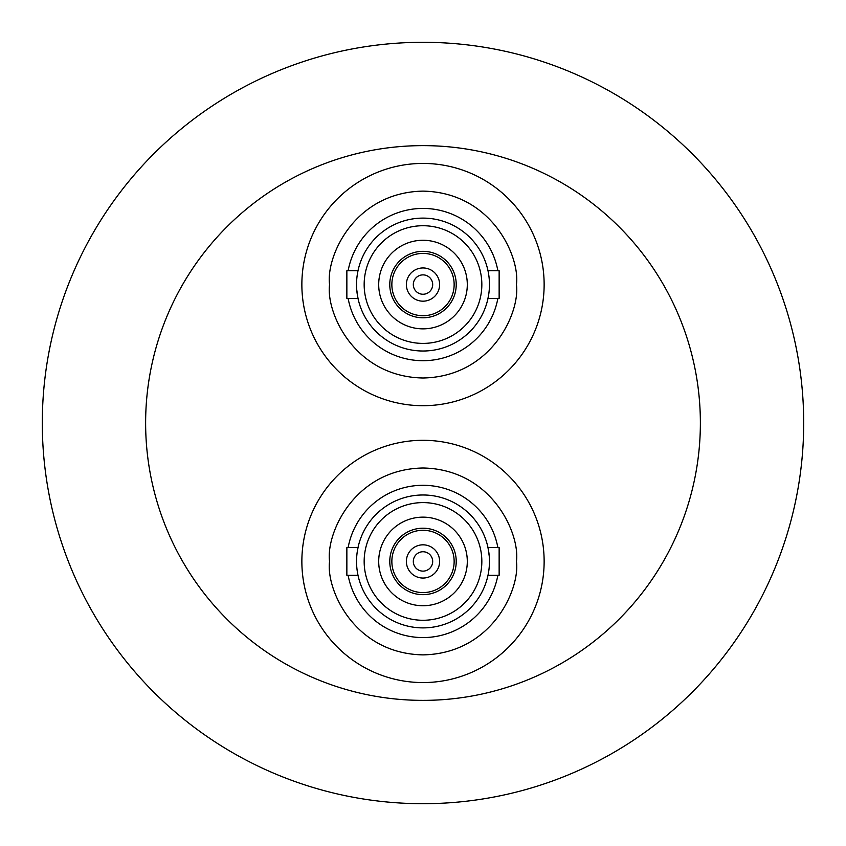 <?xml version="1.0" encoding="UTF-8"?>
<svg xmlns="http://www.w3.org/2000/svg" width="846" height="846" viewBox="0 0 846 846"><rect width="100%" height="100%" fill="white"/><g stroke="black" fill="none" stroke-linecap="round" stroke-linejoin="round"><path stroke-width="1.27" d="M301.863 284.563A121.137 121.137 0 0 1 423 163.437A121.137 121.137 0 0 1 544.137 284.563A121.137 121.137 0 0 1 423 405.699A121.137 121.137 0 0 1 301.863 284.563A121.137 121.137 0 0 1 423 163.437A121.137 121.137 0 0 1 544.137 284.563A121.137 121.137 0 0 1 423 405.699A121.137 121.137 0 0 1 301.863 284.563M301.863 561.437A121.137 121.137 0 0 1 423 440.301A121.137 121.137 0 0 1 544.137 561.437A121.137 121.137 0 0 1 423 682.563A121.137 121.137 0 0 1 301.863 561.437A121.137 121.137 0 0 1 423 440.301A121.137 121.137 0 0 1 544.137 561.437A121.137 121.137 0 0 1 423 682.563A121.137 121.137 0 0 1 301.863 561.437M700.372 423A277.372 277.372 0 0 1 423 700.372A277.372 277.372 0 0 1 145.628 423A277.372 277.372 0 0 1 423 145.628A277.372 277.372 0 0 1 700.372 423M803.7 423A380.7 380.7 0 0 1 423 803.7A380.7 380.7 0 0 1 42.3 423A380.7 380.7 0 0 1 423 42.3A380.7 380.7 0 0 1 803.7 423M357.446 550.566L358.323 546.209M488.576 550.672L487.677 546.209L488.576 550.661M348.129 547.595A76.14 76.14 0 0 1 497.871 547.595M356.547 561.437C358.133 543.576 358.133 543.576 356.547 561.437A66.453 66.453 0 0 1 423 494.984A66.453 66.453 0 0 1 489.453 561.437A66.453 66.453 0 0 1 423 627.891A66.453 66.453 0 0 1 356.547 561.437C358.133 579.298 358.133 579.298 356.547 561.437C358.461 581.086 358.461 581.086 356.547 561.437M488.205 574.223L487.994 575.28L499.14 575.28L499.14 547.595L487.994 547.595L489.242 556.118M358.006 547.595L346.86 547.595L346.86 575.28L358.006 575.28L358.323 576.665M364.161 561.437A58.839 58.839 0 0 0 423 620.277A58.839 58.839 0 0 0 481.839 561.437A58.839 58.839 0 0 0 423 502.598A58.839 58.839 0 0 0 364.161 561.437M378.701 561.437A44.299 44.299 0 0 1 423 517.139A44.299 44.299 0 0 1 467.299 561.437A44.299 44.299 0 0 1 423 605.736A44.299 44.299 0 0 1 378.701 561.437M456.227 561.437A33.227 33.227 0 0 1 423 594.664A33.227 33.227 0 0 1 389.773 561.437A33.227 33.227 0 0 1 423 528.211A33.227 33.227 0 0 1 456.227 561.437M391.857 561.437A31.143 31.143 0 0 0 423 592.581A31.143 31.143 0 0 0 454.143 561.437A31.143 31.143 0 0 0 423 530.283A31.143 31.143 0 0 0 391.857 561.437M406.387 561.437A16.613 16.613 0 0 1 423 544.824A16.613 16.613 0 0 1 439.613 561.437A16.613 16.613 0 0 1 423 578.051A16.613 16.613 0 0 1 406.387 561.437M413.313 561.437A9.687 9.687 0 0 1 423 551.751A9.687 9.687 0 0 1 432.687 561.437A9.687 9.687 0 0 1 423 571.124A9.687 9.687 0 0 1 413.313 561.437M497.871 575.28A76.14 76.14 0 0 1 348.129 575.28M488.946 569.622L488.322 573.651M488.554 295.434L487.677 299.791M357.424 295.328L358.323 299.791L357.424 295.339M497.871 298.405A76.14 76.14 0 0 1 348.129 298.405M489.453 284.563C487.867 302.424 487.867 302.424 489.453 284.563A66.453 66.453 0 0 1 423 351.016A66.453 66.453 0 0 1 356.547 284.563A66.453 66.453 0 0 1 423 218.109A66.453 66.453 0 0 1 489.453 284.563C487.867 266.702 487.867 266.702 489.453 284.563C487.539 264.914 487.539 264.914 489.453 284.563M356.758 289.871L358.006 298.405L356.758 289.882M487.994 298.405L499.14 298.405L499.14 270.72L487.994 270.72L487.677 269.335M357.795 271.778L358.006 270.72L346.86 270.72L346.86 298.405L358.006 298.405M481.839 284.563A58.839 58.839 0 0 0 423 225.723A58.839 58.839 0 0 0 364.161 284.563A58.839 58.839 0 0 0 423 343.402A58.839 58.839 0 0 0 481.839 284.563M467.299 284.563A44.299 44.299 0 0 1 423 328.861A44.299 44.299 0 0 1 378.701 284.563A44.299 44.299 0 0 1 423 240.264A44.299 44.299 0 0 1 467.299 284.563M389.773 284.563A33.227 33.227 0 0 1 423 251.336A33.227 33.227 0 0 1 456.227 284.563A33.227 33.227 0 0 1 423 317.789A33.227 33.227 0 0 1 389.773 284.563M454.143 284.563A31.143 31.143 0 0 0 423 253.419A31.143 31.143 0 0 0 391.857 284.563A31.143 31.143 0 0 0 423 315.717A31.143 31.143 0 0 0 454.143 284.563M439.613 284.563A16.613 16.613 0 0 1 423 301.176A16.613 16.613 0 0 1 406.387 284.563A16.613 16.613 0 0 1 423 267.949A16.613 16.613 0 0 1 439.613 284.563M432.687 284.563A9.687 9.687 0 0 1 423 294.249A9.687 9.687 0 0 1 413.313 284.563A9.687 9.687 0 0 1 423 274.876A9.687 9.687 0 0 1 432.687 284.563M348.129 270.72A76.14 76.14 0 0 1 497.871 270.72M357.054 276.378L357.678 272.349M516.441 561.437C520.205 588.774 492.161 653.609 423 654.878C353.84 653.609 325.795 588.774 329.559 561.437C325.795 534.101 353.84 469.266 423 467.997C492.161 469.266 520.205 534.101 516.441 561.437M329.559 284.563C325.795 257.226 353.84 192.391 423 191.122C492.161 192.391 520.205 257.226 516.441 284.563C520.205 311.899 492.161 376.734 423 378.003C353.84 376.734 325.795 311.899 329.559 284.563"/></g></svg>
